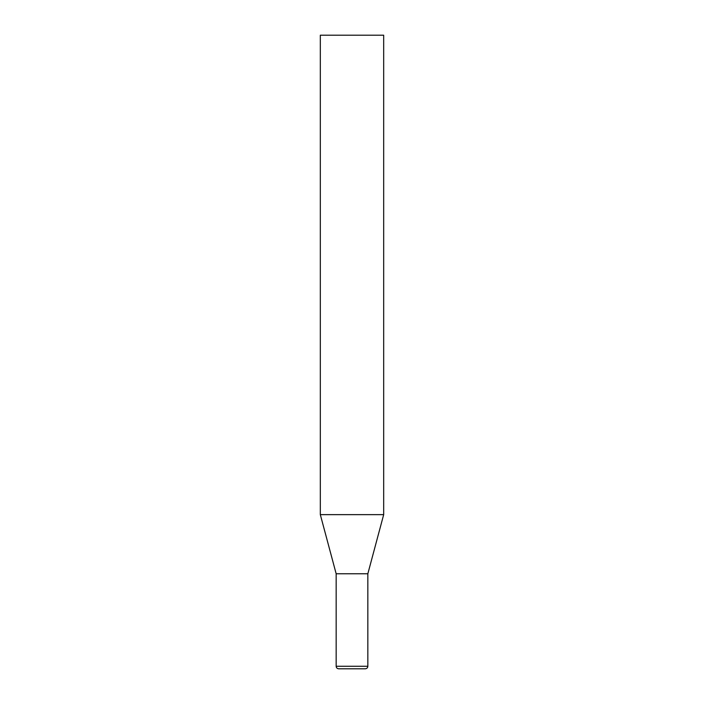 <?xml version="1.0" encoding="UTF-8"?>
<svg xmlns="http://www.w3.org/2000/svg" width="704" height="704" viewBox="0 0 704 704"><rect width="100%" height="100%" fill="white"/><g stroke="black" fill="none" stroke-linecap="round" stroke-linejoin="round"><path stroke-width="0.53" stroke-dasharray="3.52 2.64" d="M367.84 573.76L336.16 573.76M338.694 668.8L365.306 668.8M383.68 514.642L320.32 514.642M383.68 35.2L320.32 35.2M336.16 666.266L367.84 666.266"/><path stroke-width="1.06" d="M320.32 514.642L383.68 514.642L383.68 35.2L320.32 35.2L320.32 514.642L336.16 573.76L367.84 573.76L383.68 514.642M365.306 668.8L338.694 668.8C337.137 668.633 336.292 667.788 336.16 666.266L367.84 666.266C367.708 667.788 366.863 668.633 365.306 668.8M367.84 573.76L367.84 666.266M336.16 573.76L336.16 666.266"/></g></svg>
